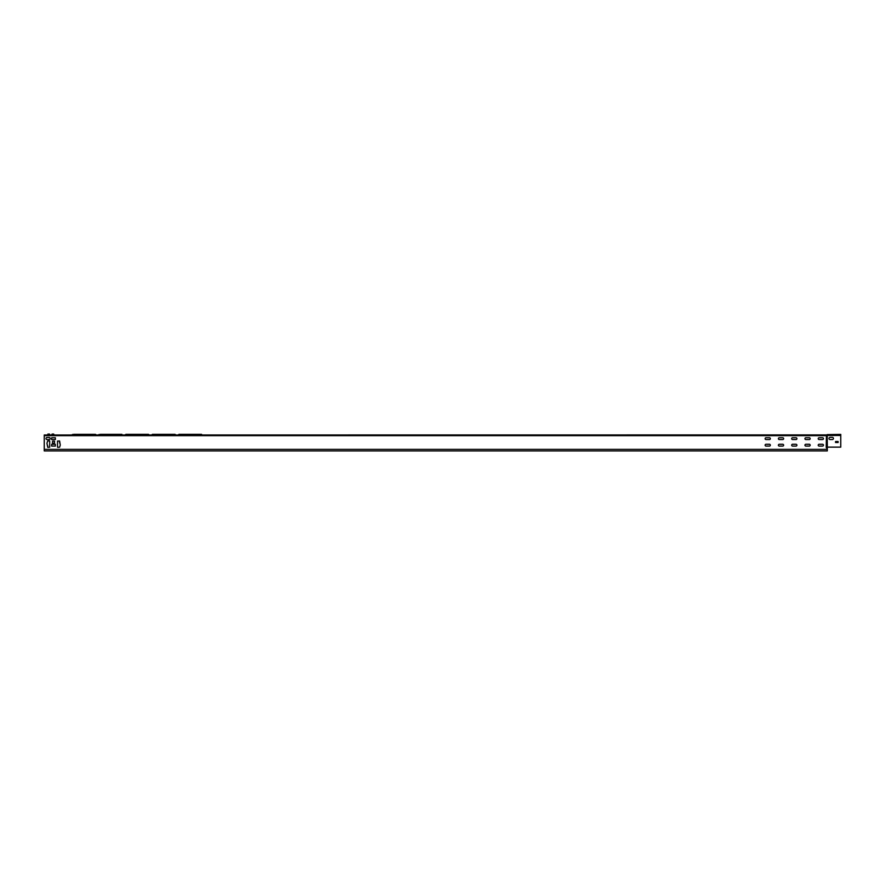 <?xml version="1.0" encoding="UTF-8"?>
<svg xmlns="http://www.w3.org/2000/svg" width="885" height="885" viewBox="0 0 885 885"><rect width="100%" height="100%" fill="white"/><g stroke="black" fill="none" stroke-linecap="round" stroke-linejoin="round"><path stroke-width="1.33" d="M829.002 438.451A1.106 1.106 0 0 0 830.108 439.557A1.106 1.106 0 0 1 829.002 438.451A1.106 1.106 0 0 1 830.108 437.345A1.106 1.106 0 0 0 829.002 438.451M766.045 446.095A0.918 0.918 0 0 1 765.127 445.177A0.918 0.918 0 0 1 766.045 444.259L769.43 444.259A0.918 0.918 0 0 1 770.348 445.177A0.918 0.918 0 0 1 769.43 446.095L766.045 446.095A0.918 0.918 0 0 1 765.127 445.177A0.918 0.918 0 0 1 766.045 444.259M779.32 446.095A0.918 0.918 0 0 1 778.402 445.177A0.918 0.918 0 0 1 779.32 444.259L782.705 444.259A0.918 0.918 0 0 1 783.623 445.177A0.918 0.918 0 0 1 782.705 446.095L779.32 446.095A0.918 0.918 0 0 1 778.402 445.177A0.918 0.918 0 0 1 779.32 444.259M792.595 446.095A0.918 0.918 0 0 1 791.677 445.177A0.918 0.918 0 0 1 792.595 444.259L795.98 444.259A0.918 0.918 0 0 1 796.898 445.177A0.918 0.918 0 0 1 795.98 446.095L792.595 446.095A0.918 0.918 0 0 1 791.677 445.177A0.918 0.918 0 0 1 792.595 444.259M805.87 446.095A0.918 0.918 0 0 1 804.952 445.177A0.918 0.918 0 0 1 805.87 444.259L809.255 444.259A0.918 0.918 0 0 1 810.173 445.177A0.918 0.918 0 0 1 809.255 446.095L805.87 446.095A0.918 0.918 0 0 1 804.952 445.177A0.918 0.918 0 0 1 805.87 444.259M819.145 446.095A0.918 0.918 0 0 1 818.227 445.177A0.918 0.918 0 0 1 819.145 444.259L822.53 444.259A0.918 0.918 0 0 1 823.448 445.177A0.918 0.918 0 0 1 822.53 446.095L819.145 446.095A0.918 0.918 0 0 1 818.227 445.177A0.918 0.918 0 0 1 819.145 444.259M766.045 439.557A0.918 0.918 0 0 1 765.127 438.65A0.918 0.918 0 0 1 766.045 437.732L769.43 437.732A0.918 0.918 0 0 1 770.348 438.65A0.918 0.918 0 0 1 769.43 439.557L766.045 439.557A0.918 0.918 0 0 1 765.127 438.65A0.918 0.918 0 0 1 766.045 437.732M779.32 439.557A0.918 0.918 0 0 1 778.402 438.65A0.918 0.918 0 0 1 779.32 437.732L782.705 437.732A0.918 0.918 0 0 1 783.623 438.65A0.918 0.918 0 0 1 782.705 439.557L779.32 439.557A0.918 0.918 0 0 1 778.402 438.65A0.918 0.918 0 0 1 779.32 437.732M792.595 439.557A0.918 0.918 0 0 1 791.677 438.65A0.918 0.918 0 0 1 792.595 437.732L795.98 437.732A0.918 0.918 0 0 1 796.898 438.65A0.918 0.918 0 0 1 795.98 439.557L792.595 439.557A0.918 0.918 0 0 1 791.677 438.65A0.918 0.918 0 0 1 792.595 437.732M805.87 439.557A0.918 0.918 0 0 1 804.952 438.65A0.918 0.918 0 0 1 805.87 437.732L809.255 437.732A0.918 0.918 0 0 1 810.173 438.65A0.918 0.918 0 0 1 809.255 439.557L805.87 439.557A0.918 0.918 0 0 1 804.952 438.65A0.918 0.918 0 0 1 805.87 437.732M819.145 439.557A0.918 0.918 0 0 1 818.227 438.65A0.918 0.918 0 0 1 819.145 437.732L822.53 437.732A0.918 0.918 0 0 1 823.448 438.65A0.918 0.918 0 0 1 822.53 439.557L819.145 439.557A0.918 0.918 0 0 1 818.227 438.65A0.918 0.918 0 0 1 819.145 437.732M45.998 438.517A1.04 1.04 0 0 0 47.049 439.557L49.129 439.557A1.04 1.04 0 0 0 50.179 438.517A1.04 1.04 0 0 0 49.129 437.478L47.049 437.478A1.04 1.04 0 0 0 45.998 438.517M178.693 434.989L201.857 434.989M125.593 434.989L148.757 434.989M72.493 434.989L95.657 434.989M826.435 434.922L44.25 434.989L44.25 450.919L827.298 450.919L827.298 449.359L44.25 449.359M99.043 434.989L122.207 434.989M152.143 434.989L175.307 434.989M827.287 447.987L827.298 447.135M57.658 447.334L59.616 447.202L60.268 445.044L59.616 441.062L57.525 441.062L57.525 447.202M49.56 440.929L47.735 440.929L46.949 443.219L47.735 447.334L49.693 447.202L49.693 441.062M54.439 441.128L52.602 441.128L52.48 443.086L54.439 443.219L54.56 441.261M51.706 446.095L55.357 446.095L55.357 444.259L51.706 444.259L51.573 445.963M51.706 439.557L55.357 439.557L55.357 437.732L51.706 437.732L51.573 439.436M827.298 448.264A1.128 1.128 0 0 1 826.214 447.135L826.435 447.135A0.907 0.907 0 0 0 827.287 448.031L827.298 449.359M769.43 444.259A0.918 0.918 0 0 1 770.348 445.177A0.918 0.918 0 0 1 769.43 446.095M782.705 444.259A0.918 0.918 0 0 1 783.623 445.177A0.918 0.918 0 0 1 782.705 446.095M795.98 444.259A0.918 0.918 0 0 1 796.898 445.177A0.918 0.918 0 0 1 795.98 446.095M809.255 444.259A0.918 0.918 0 0 1 810.173 445.177A0.918 0.918 0 0 1 809.255 446.095M822.53 444.259A0.918 0.918 0 0 1 823.448 445.177A0.918 0.918 0 0 1 822.53 446.095M769.43 437.732A0.918 0.918 0 0 1 770.348 438.65A0.918 0.918 0 0 1 769.43 439.557M782.705 437.732A0.918 0.918 0 0 1 783.623 438.65A0.918 0.918 0 0 1 782.705 439.557M795.98 437.732A0.918 0.918 0 0 1 796.898 438.65A0.918 0.918 0 0 1 795.98 439.557M809.255 437.732A0.918 0.918 0 0 1 810.173 438.65A0.918 0.918 0 0 1 809.255 439.557M822.53 437.732A0.918 0.918 0 0 1 823.448 438.65A0.918 0.918 0 0 1 822.53 439.557M59.483 440.929L59.616 442.954M47.735 447.334L47.602 445.31M49.129 437.478A1.04 1.04 0 0 1 50.179 438.517A1.04 1.04 0 0 1 49.129 439.557M826.214 447.135L826.435 435.453L826.435 447.135L840.75 447.135L840.75 434.402L827.198 434.612M832.331 437.345A1.106 1.106 0 0 1 833.438 438.451A1.106 1.106 0 0 1 832.331 439.557A1.106 1.106 0 0 0 833.438 438.451A1.106 1.106 0 0 0 832.331 437.345L830.108 437.345M835.528 441.615L835.528 442.4M838.006 441.482L835.661 441.482M838.139 442.4L838.139 441.615M827.198 434.823L827.342 447.135M830.108 439.557L832.331 439.557M835.661 442.522L838.006 442.522M73.765 434.336L94.385 434.336M100.315 434.336L121.92 434.336L120.028 434.524L122.772 434.989L101.222 434.336M126.865 434.336L147.485 434.336M153.415 434.336L174.035 434.336M201.57 434.336L178.98 434.336L178.228 434.944L180.872 434.944L178.98 434.336L201.57 434.336L200.585 434.336L202.422 434.989L199.678 434.944L199.678 434.336M125.88 434.336L125.128 434.944L127.772 434.944L125.88 434.336L148.47 434.336L149.322 434.989L146.578 434.944L148.47 434.336M152.43 434.336L151.678 434.944L154.322 434.944L152.43 434.336L175.02 434.336L175.872 434.989L173.128 434.944L175.02 434.336M47.867 434.977L49.56 434.989L49.56 434.081L47.867 434.181L47.867 434.977M53.742 434.977L52.049 434.989L52.049 434.081L53.742 434.081L53.742 434.977M826.214 434.989L826.214 435.641L44.25 435.641M826.9 435.132L827.176 447.135M827.044 435.453L840.75 435.453M72.371 434.524L74.672 434.336M71.928 434.989L93.478 434.336M74.672 434.989L95.37 434.336L96.222 434.989M93.478 434.989L95.779 434.524M98.921 434.524L120.028 434.989M98.478 434.989L101.222 434.989M127.772 434.989L146.578 434.989M154.322 434.989L173.128 434.989M180.872 434.989L199.678 434.989M47.867 434.081L49.56 434.081M53.742 434.081L52.049 434.081"/></g></svg>
